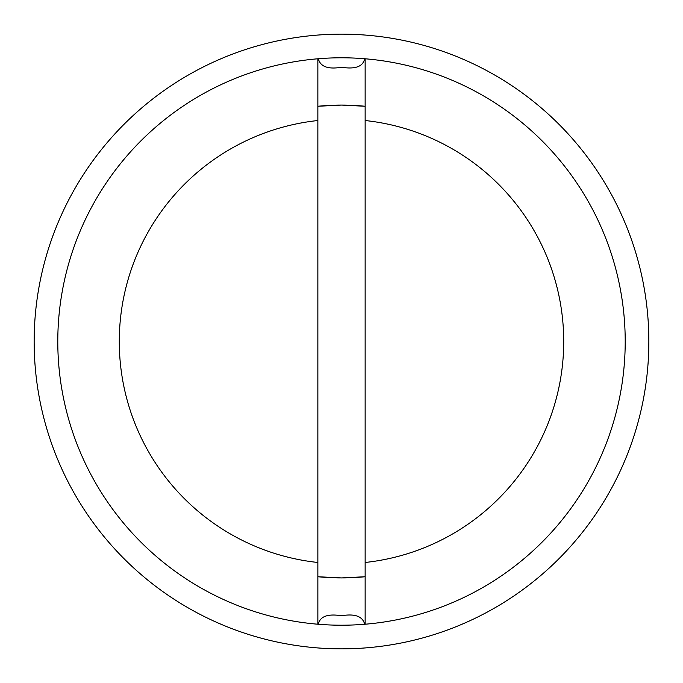 <?xml version="1.0" encoding="UTF-8"?>
<svg xmlns="http://www.w3.org/2000/svg" width="683" height="683" viewBox="0 0 683 683"><rect width="100%" height="100%" fill="white"/><g stroke="black" fill="none" stroke-linecap="round" stroke-linejoin="round"><path stroke-width="1.02" d="M318.338 58.738C320.318 66.686 328.045 69.521 341.5 67.25C355.288 69.444 363.006 66.61 364.662 58.738L365.14 58.781L365.14 624.219L364.662 624.262C362.682 616.314 354.955 613.479 341.5 615.75C327.712 613.556 319.994 616.39 318.338 624.262L317.86 624.219L317.86 576.734L341.5 577.92L365.14 576.734L365.14 562.476A222.24 222.24 0 0 0 365.14 120.524L365.14 106.266L341.5 105.08L317.86 106.266L317.86 58.781L318.338 58.738A283.71 283.71 0 0 1 364.662 58.738A283.71 283.71 0 0 0 341.5 57.79M648.85 341.5A307.35 307.35 0 0 1 341.5 648.85A307.35 307.35 0 0 1 34.15 341.5A307.35 307.35 0 0 1 341.5 34.15A307.35 307.35 0 0 1 648.85 341.5M341.5 625.21A283.71 283.71 0 0 0 364.662 624.262A283.71 283.71 0 0 1 318.338 624.262M317.86 624.219A283.71 283.71 0 0 1 57.79 341.5A283.71 283.71 0 0 0 317.86 624.219L317.86 562.476A222.24 222.24 0 0 1 317.86 120.524L317.86 106.266A236.42 236.42 0 0 1 365.14 106.266L365.14 58.781A283.71 283.71 0 0 1 625.21 341.5A283.71 283.71 0 0 1 365.14 624.219L365.14 576.734A236.42 236.42 0 0 1 317.86 576.734L317.86 58.781A283.71 283.71 0 0 0 57.79 341.5A283.71 283.71 0 0 1 317.86 58.781M625.21 341.5A283.71 283.71 0 0 1 365.14 624.219"/></g></svg>
